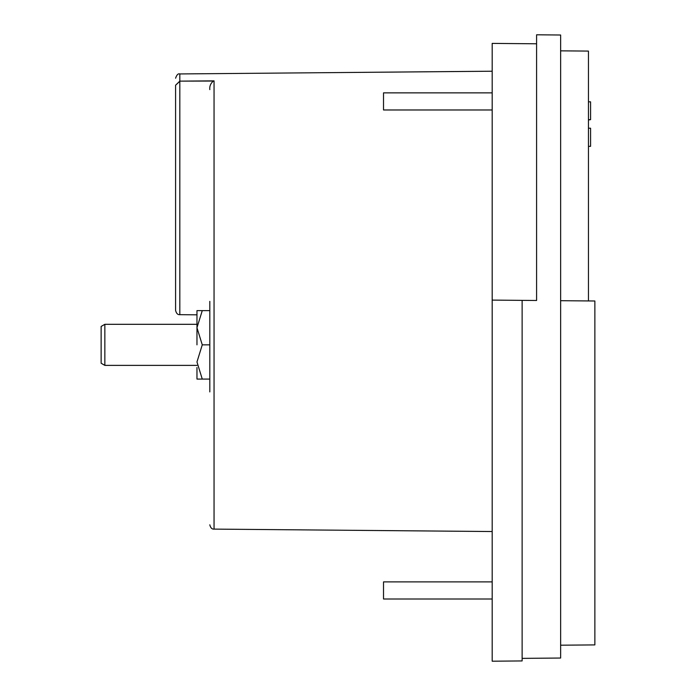 <?xml version="1.0" encoding="UTF-8"?>
<svg xmlns="http://www.w3.org/2000/svg" width="696" height="696" viewBox="0 0 696 696"><rect width="100%" height="100%" fill="white"/><g stroke="black" fill="none" stroke-linecap="round" stroke-linejoin="round"><path stroke-width="1.04" d="M209.809 301.377L209.809 391.909M175.583 183.161L175.583 310.39L175.583 85.216L179.82 81.31L179.82 314.67C177.758 314.879 176.34 313.452 175.583 310.39M175.583 190.982L175.583 294.512M492.185 92.864L383.513 92.864L383.513 109.977L492.185 109.977M492.185 581.891L383.513 581.891L383.513 599.004L492.185 599.004M175.583 151.893L175.583 85.216C175.583 75.907 175.583 75.907 175.583 85.216L179.82 81.136L213.368 81.041C210.618 83.389 209.435 86.243 209.809 89.619M209.809 379.076L196.968 379.076L202.266 379.076L196.968 361.964L202.266 344.842L196.968 327.729L196.968 344.842L196.968 322.17M196.968 324.31L104.844 324.31L104.844 365.383L196.968 365.383M104.844 324.31L101.138 326.45L101.138 363.242L104.844 365.383M522.13 658.372L560.637 658.033L560.637 35.009L536.59 34.8L536.59 300.489L522.13 300.368L522.13 660.939L492.185 661.2L492.185 43.396L536.59 43.787M213.368 81.041L179.82 81.136L214.046 80.858L214.046 529.108C211.984 529.325 210.566 527.899 209.809 524.827M522.13 300.368L492.185 300.098M175.583 159.393L175.583 177.871M560.637 300.698L594.862 300.994L594.862 644.905L560.637 645.201M560.637 50.843L588.451 51.086L588.451 300.942M588.451 146.334L590.582 146.334L590.582 128.212L588.451 128.212M588.451 101.842L590.582 101.842L590.582 119.651L588.451 119.651M588.451 119.964L590.582 119.651M209.809 310.616L196.968 310.616L202.266 310.616L196.968 327.729L196.968 310.616M202.266 344.842L209.809 344.842M196.968 367.523L196.968 379.076M492.185 71.218L179.82 73.941L179.82 81.136M214.046 529.108L492.185 531.535M179.82 314.67L196.968 314.818M179.82 73.941C178.15 73.367 176.74 74.785 175.583 78.222"/></g></svg>
